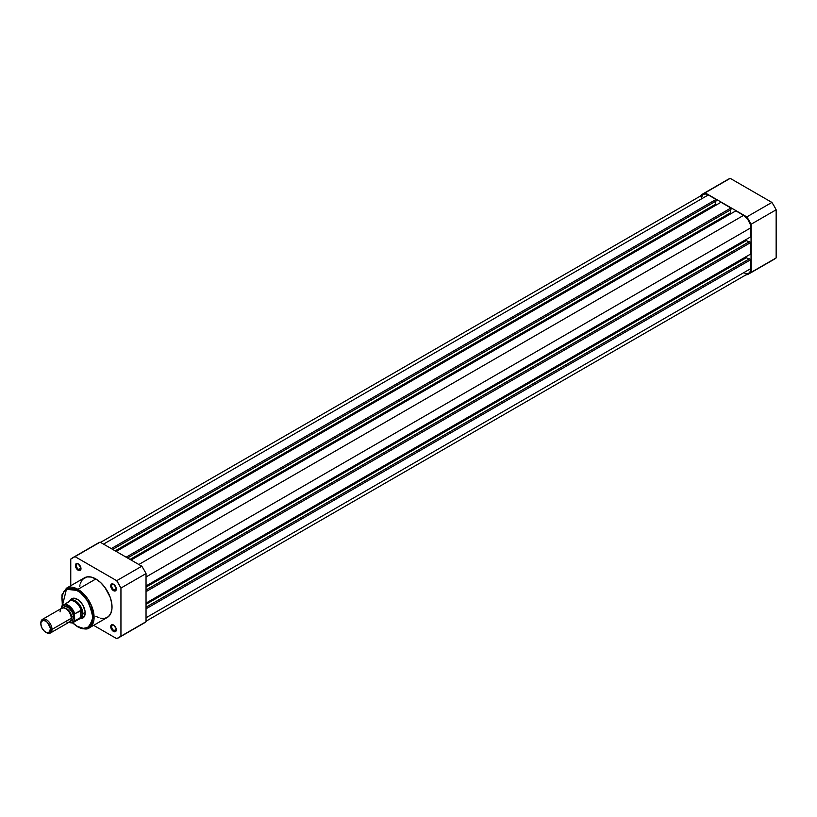 <?xml version="1.0" encoding="UTF-8"?>
<svg xmlns="http://www.w3.org/2000/svg" width="817" height="817" viewBox="0 0 817 817"><rect width="100%" height="100%" fill="white"/><g stroke="black" fill="none" stroke-linecap="round" stroke-linejoin="round"><path stroke-width="1.23" d="M749.026 273.797L774.128 259.316A46.13 26.634 -120 0 0 776.15 257.917L751.058 272.408A46.13 26.634 60 0 1 749.026 273.797A46.13 26.634 60 0 1 746.809 274.859L751.058 272.408L751.058 224.266L751.058 272.408L776.15 257.917L776.15 209.785L751.058 224.266L746.809 216.903L705.122 192.843L730.214 178.351L705.122 192.843L746.809 216.903L771.902 202.422L730.214 178.351A46.13 26.634 -120 0 0 727.988 179.413L730.214 178.351L771.902 202.422L774.128 206.047L776.15 209.785L776.15 257.917L771.902 260.368M705.122 192.843L700.874 195.294A46.13 26.634 60 0 1 702.896 193.895A46.13 26.634 60 0 1 705.122 192.843M751.058 224.266L776.15 209.785A46.13 26.634 -120 0 0 771.902 202.422L746.809 216.903A46.13 26.634 60 0 1 751.058 224.266M146.039 608.798L750.823 259.632L750.823 268.589L146.039 617.764L750.823 268.589L750.272 271.458L748.719 273.256A10.182 5.882 -120 0 0 750.823 268.589L750.823 259.632L749.434 258.826L146.039 607.184L749.434 258.826L750.823 259.632L146.039 608.798M708.308 194.946A10.182 5.882 -120 0 0 703.212 194.446L705.551 193.986L708.308 194.946L103.524 544.112L708.308 194.946L716.07 199.43L708.308 194.946M111.286 548.595L716.07 199.43L716.07 201.033L112.675 549.402L716.07 201.033L716.07 199.43L111.286 548.595M715.508 201.36L715.508 204.26L115.187 550.852L715.508 204.26L716.529 204.853L715.508 204.26L715.508 201.36M116.208 551.444L720.992 202.269L116.208 551.444M126.155 557.184L730.939 208.008L720.992 202.269L730.939 208.008L730.939 209.622L127.544 557.991L730.939 209.622L730.939 208.008L126.155 557.184M730.378 209.949L730.378 212.839L130.056 559.431L730.378 212.839L731.399 213.431L730.378 212.839L730.378 209.949M131.077 560.023L735.862 210.857L131.077 560.023M138.839 564.506L743.623 215.341L735.862 210.857L743.623 215.341L138.839 564.506M750.823 227.81A10.182 5.882 -120 0 0 743.623 215.341L747.626 219.048L750.272 224.318L750.823 236.777L146.039 585.942L750.823 236.777L750.823 227.81L146.039 576.976L750.823 227.81M746.36 239.35L746.36 240.525L146.039 587.117L746.36 240.525L748.872 241.975L746.36 240.525L746.36 239.35M749.434 241.658L146.039 590.017L749.434 241.658L750.823 242.465L749.434 241.658M146.039 591.631L750.823 242.465L750.823 253.944L146.039 603.109L750.823 253.944L750.823 242.465L146.039 591.631M146.039 604.294L746.36 257.702L746.36 256.518L746.36 257.702L146.039 604.294M748.872 259.152L746.36 257.702L748.872 259.152M146.039 621.206L748.719 273.256L746.381 273.705L743.623 272.745M701.241 197.561L703.212 194.446L100.542 542.396M78.442 563.985A3.288 1.9 -120 0 0 76.338 565.578A3.288 1.9 -120 0 0 78.667 569.469L78.197 570.276A3.942 2.277 60 0 1 75.409 565.446A3.942 2.277 60 0 1 78.197 563.832L80.934 568.009L80.771 569.776L79.749 570.623L77.135 569.408L75.46 566.099L75.879 563.924L78.197 563.832A3.942 2.277 60 0 1 80.985 568.663A3.942 2.277 60 0 1 78.197 570.276L78.667 569.469A3.288 1.9 60 0 1 76.522 566.569A3.288 1.9 60 0 1 77.023 563.944A3.288 1.9 60 0 1 78.442 563.985M113.757 584.38A3.288 1.9 -120 0 0 111.663 585.963A3.288 1.9 -120 0 0 113.982 589.854L113.512 590.66A3.942 2.277 60 0 1 110.724 585.83A3.942 2.277 60 0 1 113.512 584.226L116.096 587.699L116.096 590.16L115.064 591.018L112.45 589.803L110.938 587.188L111.194 584.318L113.512 584.226A3.942 2.277 60 0 1 116.3 589.057A3.942 2.277 60 0 1 113.512 590.66L113.982 589.854A3.288 1.9 60 0 1 111.837 586.963A3.288 1.9 60 0 1 112.338 584.329A3.288 1.9 60 0 1 113.757 584.38M113.757 625.158A3.288 1.9 -120 0 0 111.663 626.741A3.288 1.9 -120 0 0 113.982 630.632L113.512 631.439A3.942 2.277 60 0 1 110.724 626.608A3.942 2.277 60 0 1 113.512 625.005L116.096 628.477L116.096 630.938L115.064 631.796L112.45 630.581L110.938 627.967L111.194 625.097L113.512 625.005A3.942 2.277 60 0 1 116.3 629.836A3.942 2.277 60 0 1 113.512 631.439L113.982 630.632A3.288 1.9 60 0 1 111.837 627.742A3.288 1.9 60 0 1 112.338 625.107A3.288 1.9 60 0 1 113.757 625.158M72.478 598.994A10.519 6.066 60 0 1 77.503 599.392A10.519 6.066 -120 0 0 71.447 599.892M74.071 613.455A10.519 6.066 -120 0 0 74.582 614.057A10.519 6.066 60 0 1 74.071 613.455M70.129 600.352A11.172 6.454 60 0 1 77.268 599.249L80.291 601.69L82.854 605.142L85.019 611.065L85.019 614.619L83.834 617.233L80.291 618.54M89.359 627.803L93.975 619.521L91.535 605.785L77.921 589.323A0.919 0.531 120 0 0 77.268 590.446C84.611 593.663 89.778 602.629 92.791 617.325C89.778 628.559 84.611 631.541 77.268 626.292A0.919 0.531 120 0 0 77.462 626.71A0.919 0.531 -60 0 1 77.268 626.292L83.211 628.355L88.246 627.374L91.606 623.504L92.791 617.325L91.606 609.788L87.113 600.199L80.301 592.539L74.245 589.047L68.648 588.485L65.268 590.078L63.583 592.019L61.826 597.697L62.48 605.264L66.453 589.271L77.268 590.446A0.919 0.531 -60 0 1 77.921 589.323A22.866 13.205 60 0 1 92.862 609.472A22.866 13.205 60 0 1 89.359 627.803A22.866 13.205 60 0 1 77.921 626.67A0.919 0.531 -60 0 1 77.462 626.71C83.538 629.335 87.511 629.693 89.359 627.803L107.293 617.448A22.866 13.205 -120 0 0 110.795 599.116A22.866 13.205 -120 0 0 95.855 578.967L77.921 589.323L95.855 578.967L100.552 582.48L104.842 587.3L110.121 597.074L111.715 603.15L111.949 608.757L110.795 613.414L108.355 616.702L104.842 618.346L100.552 618.214M80.954 568.142L78.667 569.469L80.954 568.142M116.269 588.536L113.982 589.854L116.269 588.536M116.269 629.315L113.982 630.632L116.269 629.315M118.925 637.587L144.017 623.105A46.13 26.634 -120 0 0 146.039 621.706L120.947 636.198L146.039 621.706L146.039 573.575L120.947 588.056L120.947 636.198A46.13 26.634 60 0 1 118.925 637.587A46.13 26.634 60 0 1 116.698 638.649L93.628 625.332L116.698 638.649L120.947 636.198L120.947 588.056L116.698 580.693L141.79 566.212L100.103 542.141A46.13 26.634 -120 0 0 97.887 543.203L100.103 542.141L141.79 566.212L144.017 569.837L146.039 573.575L146.039 621.706L141.79 624.157M116.698 580.693L75.011 556.632L70.762 559.083L70.762 585.718L70.762 559.083A46.13 26.634 60 0 1 72.795 557.684A46.13 26.634 60 0 1 75.011 556.632L116.698 580.693A46.13 26.634 60 0 1 120.947 588.056L146.039 573.575A46.13 26.634 -120 0 0 141.79 566.212L116.698 580.693M99.01 617.775L95.855 616.314M79.76 586.514L79.995 584.839M80.383 583.287L82.415 579.498L86.878 576.925L91.167 577.057L95.855 578.967A22.866 13.205 -120 0 0 84.427 577.833L66.483 588.189A22.866 13.205 60 0 1 77.921 589.323L66.483 588.189L61.929 594.919L62.317 605.428M100.103 542.141L75.011 556.632L100.103 542.141M72.57 622.738L77.268 626.292L72.57 622.738M69.976 600.669L72.876 598.248L77.268 599.249A11.172 6.454 60 0 1 85.172 612.934A11.172 6.454 60 0 1 80.638 618.561M81.7 617.652A10.519 6.066 -120 0 0 85.162 612.658A10.519 6.066 60 0 1 82.987 617.203M116.29 629.55A3.288 1.9 60 0 1 115.626 630.795A3.288 1.9 60 0 1 113.982 630.632A3.288 1.9 -120 0 0 116.29 629.55M116.29 588.771A3.288 1.9 60 0 1 115.626 590.017A3.288 1.9 60 0 1 113.982 589.854A3.288 1.9 -120 0 0 116.29 588.771M80.975 568.377A3.288 1.9 60 0 1 80.311 569.633A3.288 1.9 60 0 1 78.667 569.469A3.288 1.9 -120 0 0 80.975 568.377M65.656 621.512A7.884 4.555 -120 0 0 71.232 618.295A7.884 4.555 -120 0 0 65.656 608.634A7.884 4.555 -120 0 0 60.08 611.862M64.819 608.226A6.771 3.911 60 0 1 71.6 617.172A6.771 3.911 -120 0 0 65.983 608.481M50.368 633.001L69.598 621.911A7.884 4.555 -120 0 0 71.232 618.295L52.002 629.396A7.884 4.555 60 0 1 50.368 633.001A7.884 4.555 60 0 1 46.038 632.378M45.67 632.184L46.426 632.613A7.884 4.555 -120 0 0 52.002 629.396L50.491 629.396A6.822 3.932 60 0 1 45.67 632.184A6.822 3.932 60 0 1 40.85 623.831L41.218 621.911L42.995 620.44L45.67 621.043L47.519 622.534L50.399 628.253L49.684 632.021L46.61 632.613L43.822 630.693L41.667 627.395L40.85 623.831A6.822 3.932 60 0 1 45.67 621.043A6.822 3.932 60 0 1 50.491 629.396L52.002 629.396A7.884 4.555 -120 0 0 46.426 619.735A7.884 4.555 -120 0 0 40.85 622.962A7.884 4.555 60 0 1 42.484 619.347A7.884 4.555 60 0 1 48.56 621.461A7.884 4.555 60 0 1 52.002 629.396L71.232 618.295A7.884 4.555 -120 0 0 67.791 610.36A7.884 4.555 -120 0 0 61.714 608.246L42.484 619.347M63.042 607.879A7.884 4.555 60 0 1 69.322 608.257A7.884 4.555 60 0 1 73.55 616.958A1.767 1.021 0 0 0 71.6 617.172A1.767 1.021 180 0 1 73.55 616.958L72.611 612.832L69.067 608.052L65.84 606.551L64.032 606.908L62.827 608.297M67.934 602.742L67.934 602.905A10.182 5.882 60 0 1 68.577 601.863A10.182 5.882 60 0 1 75.297 602.027A10.182 5.882 60 0 1 81.271 610.605L82.742 612.913L82.446 615.375L80.709 617.468L74.755 620.9L80.709 617.468L80.709 610.33L81.036 617.213L81.036 610.309L74.755 613.761A10.182 5.882 -120 0 0 63.409 604.621A10.182 5.882 -120 0 0 61.745 606.245L61.469 608.389L62.48 605.693L65.891 604.907L71.038 608.328L74.48 614.752L74.755 620.9A10.182 5.882 60 0 1 73.346 622.391L79.698 618.735A10.182 5.882 -120 0 0 81.271 616.906A10.182 5.882 60 0 1 78.555 619.143L79.494 618.98A10.519 6.066 -120 0 0 82.844 613.73L81.036 610.309L81.036 617.213L82.844 613.73L85.152 612.403L82.844 613.73A10.519 6.066 60 0 1 80.669 618.551A10.519 6.066 60 0 1 79.198 619.02M68.975 622.268A10.182 5.882 -120 0 0 73.101 622.523A10.182 5.882 -120 0 0 74.755 620.9L74.48 620.226L71.947 622.574L69.016 622.237A9.794 5.658 60 0 0 74.48 620.226L74.541 614.18M70.109 620.92L72.611 619.991L73.55 616.958A7.884 4.555 60 0 1 70.579 620.93M61.745 606.245A10.182 5.882 60 0 1 63.164 604.754A10.182 5.882 60 0 1 74.755 613.761L74.48 614.752A9.794 5.658 60 0 0 67.974 605.744A9.794 5.658 60 0 0 61.469 607.245L61.592 606.48M69.016 601.373A10.519 6.066 60 0 1 70.15 600.332A10.519 6.066 60 0 1 78.258 603.15A10.519 6.066 60 0 1 82.844 613.73A10.519 6.066 -120 0 0 77.544 602.446A10.519 6.066 -120 0 0 69.2 601.138L68.577 601.863M74.755 613.761L81.271 610.605A10.182 5.882 -120 0 0 69.506 601.087L61.632 606.398M702.896 193.895L727.988 179.413M73.898 598.177L70.15 600.332M84.417 616.386L80.669 618.551M72.345 622.789L77.462 626.71M72.795 557.684L97.887 543.203M68.873 622.329L73.346 622.391"/></g></svg>
